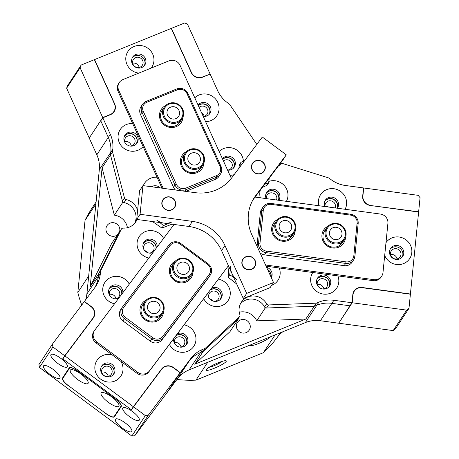<?xml version="1.0" encoding="UTF-8"?>
<svg xmlns="http://www.w3.org/2000/svg" width="459" height="459" viewBox="0 0 459 459"><rect width="100%" height="100%" fill="white"/><g stroke="black" fill="none" stroke-linecap="round" stroke-linejoin="round"><path stroke-width="0.69" d="M149.754 298.643A9.805 9.392 33.4 0 0 144.975 311.064A9.805 9.392 33.4 0 0 157.804 316.257A9.805 9.392 33.4 0 0 162.584 303.841A9.805 9.392 33.4 0 0 149.754 298.643M158.022 317.226A10.66 10.207 -146.6 0 1 145.721 314.145A10.66 10.207 -146.6 0 1 144.751 301.787A10.66 10.207 -146.6 0 1 149.267 298.08A10.66 10.207 -146.6 0 1 161.568 301.161A10.66 10.207 -146.6 0 1 162.543 313.526A10.66 10.207 -146.6 0 1 158.022 317.226M151.154 301.706A6.397 6.128 -146.6 0 1 159.118 310.972A6.397 6.128 -146.6 0 1 149.026 311.345A6.397 6.128 -146.6 0 1 151.154 301.706M203.773 160.162A9.805 9.392 33.4 0 0 195.052 149.45A9.805 9.392 33.4 0 0 184.495 157.609A9.805 9.392 33.4 0 0 193.222 168.321A9.805 9.392 33.4 0 0 203.773 160.162M183.525 157.707A10.66 10.207 -146.6 0 1 185.103 153.22A10.66 10.207 -146.6 0 1 197.404 149.439A10.66 10.207 -146.6 0 1 204.479 160.478A10.66 10.207 -146.6 0 1 202.895 164.959A10.66 10.207 -146.6 0 1 190.6 168.74A10.66 10.207 -146.6 0 1 183.525 157.707M200.422 159.721A6.397 6.128 -146.6 0 1 192.097 164.678A6.397 6.128 -146.6 0 1 188.798 155.366A6.397 6.128 -146.6 0 1 200.422 159.721M182.906 114.153A9.805 9.392 33.4 0 0 174.185 103.447A9.805 9.392 33.4 0 0 163.628 111.606A9.805 9.392 33.4 0 0 172.349 122.312A9.805 9.392 33.4 0 0 182.906 114.153M162.658 111.698A10.66 10.207 -146.6 0 1 164.236 107.217A10.66 10.207 -146.6 0 1 176.537 103.436A10.66 10.207 -146.6 0 1 183.606 114.469A10.66 10.207 -146.6 0 1 182.028 118.956A10.66 10.207 -146.6 0 1 169.732 122.737A10.66 10.207 -146.6 0 1 162.658 111.698M179.555 113.712A6.397 6.128 -146.6 0 1 171.224 118.669A6.397 6.128 -146.6 0 1 167.931 109.357A6.397 6.128 -146.6 0 1 179.555 113.712M279.824 234.182A9.805 9.392 33.4 0 0 293.324 232.472A9.805 9.392 33.4 0 0 291.046 219.121A9.805 9.392 33.4 0 0 277.546 220.831A9.805 9.392 33.4 0 0 279.824 234.182M291.402 218.668A10.66 10.207 -146.6 0 1 294.196 232.724A10.66 10.207 -146.6 0 1 279.198 235.042A10.66 10.207 -146.6 0 1 276.404 220.986A10.66 10.207 -146.6 0 1 291.402 218.668M281.774 231.566A6.397 6.128 -146.6 0 1 280.099 223.131A6.397 6.128 -146.6 0 1 289.095 221.737A6.397 6.128 -146.6 0 1 290.771 230.171A6.397 6.128 -146.6 0 1 281.774 231.566M330.096 240.981A9.805 9.392 33.4 0 0 343.596 239.271A9.805 9.392 33.4 0 0 341.318 225.92A9.805 9.392 33.4 0 0 327.818 227.63A9.805 9.392 33.4 0 0 330.096 240.981M341.674 225.467A10.66 10.207 -146.6 0 1 344.468 239.523A10.66 10.207 -146.6 0 1 329.47 241.841A10.66 10.207 -146.6 0 1 326.676 227.784A10.66 10.207 -146.6 0 1 341.674 225.467M332.046 238.364A6.397 6.128 -146.6 0 1 330.371 229.925A6.397 6.128 -146.6 0 1 339.367 228.536A6.397 6.128 -146.6 0 1 341.043 236.97A6.397 6.128 -146.6 0 1 332.046 238.364M179.159 259.438A9.805 9.392 33.4 0 0 174.38 271.854A9.805 9.392 33.4 0 0 187.209 277.052A9.805 9.392 33.4 0 0 191.988 264.631A9.805 9.392 33.4 0 0 179.159 259.438M187.427 278.022A10.66 10.207 -146.6 0 1 175.126 274.941A10.66 10.207 -146.6 0 1 174.15 262.577A10.66 10.207 -146.6 0 1 178.671 258.876A10.66 10.207 -146.6 0 1 190.973 261.957A10.66 10.207 -146.6 0 1 191.942 274.316A10.66 10.207 -146.6 0 1 187.427 278.022M180.559 262.502A6.397 6.128 -146.6 0 1 188.523 271.768A6.397 6.128 -146.6 0 1 178.431 272.141A6.397 6.128 -146.6 0 1 180.559 262.502M257.264 173.651A6.822 6.535 33.4 0 0 265.027 168.528A6.822 6.535 33.4 0 0 259.501 160.69A6.822 6.535 33.4 0 0 251.744 165.814A6.822 6.535 33.4 0 0 257.264 173.651M163.978 208.116A6.822 6.535 33.4 0 0 173.502 208.506A6.822 6.535 33.4 0 0 173.519 199.149A6.822 6.535 33.4 0 0 163.995 198.758A6.822 6.535 33.4 0 0 163.978 208.116M243.987 258.205A6.822 6.535 33.4 0 0 244.056 267.563A6.822 6.535 33.4 0 0 253.58 267.872A6.822 6.535 33.4 0 0 253.511 258.509A6.822 6.535 33.4 0 0 243.987 258.205M163.1 199.441A7.034 6.736 33.4 0 0 162.876 199.757A7.034 6.736 33.4 0 0 164.867 209.143A7.034 6.736 33.4 0 0 174.397 207.824A7.034 6.736 33.4 0 0 174.621 207.508A7.034 6.736 33.4 0 0 172.624 198.122A7.034 6.736 33.4 0 0 163.1 199.441M243.132 258.847A7.034 6.736 33.4 0 0 242.909 259.163A7.034 6.736 33.4 0 0 244.905 268.549A7.034 6.736 33.4 0 0 254.429 267.23A7.034 6.736 33.4 0 0 254.653 266.914A7.034 6.736 33.4 0 0 252.662 257.528A7.034 6.736 33.4 0 0 243.132 258.847M252.737 162.979A7.034 6.736 33.4 0 0 252.513 163.295A7.034 6.736 33.4 0 0 254.504 172.682A7.034 6.736 33.4 0 0 264.028 171.362A7.034 6.736 33.4 0 0 264.252 171.046A7.034 6.736 33.4 0 0 262.261 161.666A7.034 6.736 33.4 0 0 252.737 162.979M286.29 154.826L262.33 137.04L231.715 177.868A40.501 38.791 -146.6 0 1 195.299 192.677L142.956 185.602L139.582 190.714L136.707 219.413L189.051 226.488A40.501 38.791 -146.6 0 1 221.565 250.625L243.293 298.528L270.127 287.609L273.501 282.497L251.773 234.601A40.501 38.791 -146.6 0 1 254.389 197.479A40.501 38.791 -146.6 0 1 255.674 195.649L286.29 154.826L282.916 159.939L252.84 200.044M142.956 185.602L140.081 214.301L136.707 219.413M140.081 214.301L192.424 221.376A40.501 38.791 -146.6 0 1 224.939 245.513L246.667 293.416L243.293 298.528M246.667 293.416L273.501 282.497M112.18 354.882A14.281 13.678 33.4 0 0 98.042 359.007A14.281 13.678 33.4 0 0 96.092 373.46A14.281 13.678 33.4 0 0 114.756 381.079A14.281 13.678 33.4 0 0 121.773 363.012A14.281 13.678 33.4 0 0 120.872 361.331M101.301 372.57A7.246 6.942 33.4 0 0 107.326 376.914A7.246 6.942 33.4 0 0 113.866 373.913A7.246 6.942 33.4 0 0 114.337 367.269A7.246 6.942 33.4 0 0 108.313 362.926A7.246 6.942 33.4 0 0 101.772 365.926A7.246 6.942 33.4 0 0 101.301 372.57M113.367 374.573A7.246 6.942 33.4 0 0 113.425 368.652A7.246 6.942 33.4 0 0 101.359 366.649M384.694 255.462A14.281 13.678 33.4 0 0 384.917 255.973A14.281 13.678 33.4 0 0 403.587 263.592A14.281 13.678 33.4 0 0 410.598 245.525A14.281 13.678 33.4 0 0 398.854 236.982A14.281 13.678 33.4 0 0 385.979 242.679M390.127 255.089A7.246 6.942 33.4 0 0 396.151 259.433A7.246 6.942 33.4 0 0 402.692 256.432A7.246 6.942 33.4 0 0 403.163 249.788A7.246 6.942 33.4 0 0 397.138 245.445A7.246 6.942 33.4 0 0 390.598 248.445A7.246 6.942 33.4 0 0 390.127 255.089M402.193 257.092A7.246 6.942 33.4 0 0 402.25 251.165A7.246 6.942 33.4 0 0 390.184 249.162M239.357 316.819A2.134 2.043 33.4 0 0 239.661 316.463L237.642 319.527A2.134 2.043 -146.6 0 1 237.332 319.889L239.357 316.819L205.162 348.392L202.631 349.419A29.841 28.584 33.4 0 0 190.846 358.473L180.249 372.599L173.404 367.516A8.526 8.164 33.4 0 0 161.66 368.973L133.357 406.708L64.903 355.897L93.206 318.162A8.526 8.164 33.4 0 0 93.475 317.777A8.526 8.164 33.4 0 0 94.026 309.963A8.526 8.164 33.4 0 0 91.261 306.543L84.41 301.465L95.007 287.34A29.841 28.584 33.4 0 0 95.954 285.991A29.841 28.584 33.4 0 0 100.372 273.518L100.641 270.816L98.616 273.885L119.3 232.277A2.134 2.043 -146.6 0 1 119.42 232.07L121.44 229.007A2.134 2.043 33.4 0 0 121.325 229.213L119.3 232.277M151.16 68.07A14.281 13.678 33.4 0 0 152.709 54.11A14.281 13.678 33.4 0 0 134.045 46.491A14.281 13.678 33.4 0 0 127.028 64.558A14.281 13.678 33.4 0 0 138.784 73.107M132.238 63.675A7.246 6.942 33.4 0 0 138.262 68.018A7.246 6.942 33.4 0 0 144.803 65.017A7.246 6.942 33.4 0 0 145.273 58.373A7.246 6.942 33.4 0 0 139.249 54.03A7.246 6.942 33.4 0 0 132.708 57.031A7.246 6.942 33.4 0 0 132.238 63.675M144.304 65.677A7.246 6.942 33.4 0 0 144.361 59.75A7.246 6.942 33.4 0 0 132.295 57.748M169.405 344.434A14.281 13.678 33.4 0 0 188.081 351.141A14.281 13.678 33.4 0 0 194.719 333.234A14.281 13.678 33.4 0 0 184.082 324.863M173.709 338.696A7.246 6.942 33.4 0 0 174.248 342.798A7.246 6.942 33.4 0 0 180.272 347.142A7.246 6.942 33.4 0 0 186.813 344.135A7.246 6.942 33.4 0 0 187.283 337.497A7.246 6.942 33.4 0 0 177.358 333.831M186.314 344.801A7.246 6.942 33.4 0 0 186.371 338.874A7.246 6.942 33.4 0 0 176.245 335.317M203.71 298.694A14.281 13.678 33.4 0 0 222.386 305.401A14.281 13.678 33.4 0 0 229.024 287.495A14.281 13.678 33.4 0 0 218.386 279.118M208.013 292.951A7.246 6.942 33.4 0 0 208.552 297.053A7.246 6.942 33.4 0 0 214.577 301.397A7.246 6.942 33.4 0 0 221.118 298.396A7.246 6.942 33.4 0 0 221.588 291.752A7.246 6.942 33.4 0 0 211.662 288.091M220.618 299.056A7.246 6.942 33.4 0 0 220.676 293.135A7.246 6.942 33.4 0 0 210.549 289.572M163.588 238.399A14.281 13.678 33.4 0 0 144.906 231.778A14.281 13.678 33.4 0 0 138.308 249.667A14.281 13.678 33.4 0 0 148.865 258.027M157.173 246.953A7.246 6.942 33.4 0 0 156.553 243.482A7.246 6.942 33.4 0 0 150.529 239.139A7.246 6.942 33.4 0 0 143.988 242.14A7.246 6.942 33.4 0 0 143.518 248.784A7.246 6.942 33.4 0 0 152.858 252.702M156.272 248.153A7.246 6.942 33.4 0 0 155.641 244.865A7.246 6.942 33.4 0 0 143.575 242.863M129.283 284.138A14.281 13.678 33.4 0 0 110.602 277.523A14.281 13.678 33.4 0 0 104.004 295.412A14.281 13.678 33.4 0 0 114.561 303.772M122.869 292.693A7.246 6.942 33.4 0 0 122.249 289.227A7.246 6.942 33.4 0 0 116.225 284.878A7.246 6.942 33.4 0 0 109.684 287.885A7.246 6.942 33.4 0 0 109.213 294.529A7.246 6.942 33.4 0 0 118.554 298.448M121.968 293.892A7.246 6.942 33.4 0 0 121.337 290.604A7.246 6.942 33.4 0 0 109.271 288.602M345.082 209.27A14.281 13.678 33.4 0 0 345.375 197.232A14.281 13.678 33.4 0 0 327.669 189.263A14.281 13.678 33.4 0 0 318.976 205.741M337.405 208.231A7.246 6.942 33.4 0 0 337.468 208.134A7.246 6.942 33.4 0 0 337.939 201.49A7.246 6.942 33.4 0 0 331.914 197.146A7.246 6.942 33.4 0 0 325.374 200.147A7.246 6.942 33.4 0 0 324.788 206.527M337.227 208.208A7.246 6.942 33.4 0 0 337.026 202.872A7.246 6.942 33.4 0 0 324.961 200.87M286.427 201.34A14.281 13.678 33.4 0 0 286.726 189.297A14.281 13.678 33.4 0 0 268.831 181.391M278.751 200.302A7.246 6.942 33.4 0 0 278.82 200.204A7.246 6.942 33.4 0 0 279.284 193.56A7.246 6.942 33.4 0 0 273.26 189.217A7.246 6.942 33.4 0 0 266.719 192.218A7.246 6.942 33.4 0 0 266.14 198.598M278.573 200.279A7.246 6.942 33.4 0 0 278.378 194.937A7.246 6.942 33.4 0 0 266.306 192.935M271.602 285.383A14.281 13.678 33.4 0 0 279.244 267.97M271.298 277.638A7.246 6.942 33.4 0 0 271.487 271.458A7.246 6.942 33.4 0 0 266.622 267.333M271.074 277.144A7.246 6.942 33.4 0 0 270.575 272.835A7.246 6.942 33.4 0 0 267.62 269.531M312.797 272.503A14.281 13.678 33.4 0 0 311.891 285.573A14.281 13.678 33.4 0 0 330.176 293.341A14.281 13.678 33.4 0 0 337.899 275.899M317.1 284.689A7.246 6.942 33.4 0 0 323.125 289.032A7.246 6.942 33.4 0 0 329.671 286.032A7.246 6.942 33.4 0 0 330.136 279.388A7.246 6.942 33.4 0 0 324.111 275.044A7.246 6.942 33.4 0 0 317.571 278.045A7.246 6.942 33.4 0 0 317.1 284.689M329.172 286.691A7.246 6.942 33.4 0 0 329.223 280.77A7.246 6.942 33.4 0 0 317.158 278.762M132.685 123.586A14.281 13.678 33.4 0 0 119.306 142.629A14.281 13.678 33.4 0 0 143.105 146.553M124.515 141.745A7.246 6.942 33.4 0 0 130.54 146.088A7.246 6.942 33.4 0 0 137.08 143.088A7.246 6.942 33.4 0 0 137.551 136.443A7.246 6.942 33.4 0 0 131.526 132.1A7.246 6.942 33.4 0 0 124.986 135.101A7.246 6.942 33.4 0 0 124.515 141.745M136.581 143.747A7.246 6.942 33.4 0 0 136.639 137.826A7.246 6.942 33.4 0 0 124.573 135.818M229.948 175.321A14.281 13.678 33.4 0 0 234.107 174.672M243.408 161.229A14.281 13.678 33.4 0 0 242.168 156.232A14.281 13.678 33.4 0 0 219.132 151.487M227.589 170.123A7.246 6.942 33.4 0 0 234.262 167.133A7.246 6.942 33.4 0 0 234.733 160.489A7.246 6.942 33.4 0 0 222.437 158.768M233.769 167.793A7.246 6.942 33.4 0 0 233.82 161.872A7.246 6.942 33.4 0 0 222.575 159.061M205.598 121.646A14.281 13.678 33.4 0 0 217.824 102.558A14.281 13.678 33.4 0 0 194.788 97.813M203.239 116.448A7.246 6.942 33.4 0 0 209.918 113.459A7.246 6.942 33.4 0 0 210.383 106.815A7.246 6.942 33.4 0 0 198.093 105.094M209.419 114.119A7.246 6.942 33.4 0 0 209.476 108.198A7.246 6.942 33.4 0 0 198.225 105.392M137.597 210.503A14.923 14.292 33.4 0 0 136.771 208.185A14.923 14.292 33.4 0 0 126.099 199.527L124.073 202.597A2.134 2.043 -146.6 0 1 122.433 201.013L110.521 155.004L110.797 152.302A29.841 28.584 33.4 0 0 108.301 137.419L100.785 120.843L102.81 117.779L110.476 114.658A8.526 8.164 33.4 0 0 114.113 111.686A8.526 8.164 33.4 0 0 114.664 103.872L94.577 59.595L171.247 28.406L191.334 72.688A8.526 8.164 33.4 0 0 202.476 77.238L210.147 74.117L217.664 90.693A29.841 28.584 33.4 0 0 227.348 102.65L229.603 104.325L256.65 144.178A2.134 2.043 33.4 0 1 256.793 144.424M127.43 227.71A14.923 14.292 33.4 0 0 114.331 215.145L122.765 202.362A14.923 14.292 33.4 0 1 134.694 223.326A14.923 14.292 33.4 0 0 134.745 211.255A14.923 14.292 33.4 0 0 124.073 202.597M85.649 299.813A29.841 28.584 33.4 0 0 86.877 293.972L98.346 276.588A29.841 28.584 -146.6 0 1 94.887 287.495A29.841 28.584 33.4 0 0 98.346 276.588L98.616 273.885M278.252 166.164A14.923 14.292 33.4 0 0 280.587 164.11A2.134 2.043 33.4 0 1 282.75 163.553L328.851 177.989L331.111 179.664A29.841 28.584 33.4 0 0 345.386 185.493L363.499 187.943L362.679 196.142A8.526 8.164 33.4 0 0 370.235 205.477L418.625 212.018L410.409 294.012L362.025 287.472A8.526 8.164 33.4 0 0 354.084 290.977A8.526 8.164 33.4 0 0 352.822 294.54L352.001 302.739L333.888 300.289A29.841 28.584 33.4 0 0 318.844 302.148L316.314 303.181L314.289 306.245L266.564 308A2.134 2.043 -146.6 0 1 264.573 306.876A14.923 14.292 33.4 0 0 240.418 303.835A14.923 14.292 33.4 0 1 245.668 300.1A14.923 14.292 33.4 0 1 265.17 308.058L314.26 306.262L305.826 319.039L256.736 320.841L265.17 308.058M352.001 302.739L349.976 305.803L331.868 303.359A29.841 28.584 33.4 0 0 316.819 305.218L314.289 306.245M122.433 201.013L124.452 197.949L112.547 151.935L112.822 149.232A29.841 28.584 33.4 0 0 110.326 134.355L102.81 117.779M124.452 197.949A2.134 2.043 33.4 0 0 126.099 199.527M121.44 229.007A2.134 2.043 33.4 0 1 123.236 228.112A14.923 14.292 33.4 0 0 135.807 221.863A14.923 14.292 33.4 0 0 137.069 219.459M100.641 270.816L121.325 229.213M239.661 316.463A2.134 2.043 33.4 0 0 239.873 314.685A14.923 14.292 33.4 0 1 241.325 302.234A14.923 14.292 33.4 0 1 266.599 303.812A2.134 2.043 33.4 0 0 268.59 304.931L266.564 308M316.314 303.181L268.59 304.931M260.385 189.98A14.281 13.678 33.4 0 0 260.328 197.812M157.035 177.26A14.281 13.678 33.4 0 0 143.311 185.648M156.192 187.392A7.246 6.942 33.4 0 0 154.132 187.111M237.332 319.889L203.136 351.462L200.606 352.489A29.841 28.584 33.4 0 0 188.821 361.543L178.218 375.657M133.46 406.944L131.337 409.778L62.877 358.967L64.903 355.897M92.11 319.619A8.526 8.164 33.4 0 0 92.288 319.166M112.92 113.103A8.526 8.164 33.4 0 0 113.017 112.816M131.337 409.778L133.357 406.708M203.136 351.462L205.162 348.392M180.249 372.599L178.23 375.669M110.521 155.004L112.547 151.935M160.409 187.96A7.246 6.942 33.4 0 0 151.436 186.75M103.843 375.387A5.33 5.106 33.4 0 0 111.353 374.234A5.33 5.106 33.4 0 0 109.971 367.217A5.33 5.106 33.4 0 0 102.46 368.365A5.33 5.106 33.4 0 0 103.843 375.387M108.226 376.357A5.33 5.106 33.4 0 0 101.737 372.077M122.805 408.017A10.23 2.938 -143.1 0 0 129.329 416.514A10.23 2.938 -143.1 0 0 139.209 420.255A10.23 2.938 -143.1 0 0 139.238 420.209A10.23 2.938 -143.1 0 0 132.714 411.712A10.23 2.938 -143.1 0 0 122.834 407.976A10.23 2.938 -143.1 0 0 122.805 408.017M115.381 419.262A10.23 2.938 -143.1 0 0 121.91 427.759A10.23 2.938 -143.1 0 0 131.785 431.5A10.23 2.938 -143.1 0 0 131.813 431.46A10.23 2.938 -143.1 0 0 125.29 422.957A10.23 2.938 -143.1 0 0 115.416 419.222A10.23 2.938 -143.1 0 0 115.381 419.262M50.926 354.664A10.23 2.938 -143.1 0 0 57.45 363.161A10.23 2.938 -143.1 0 0 67.33 366.902A10.23 2.938 -143.1 0 0 67.358 366.861A10.23 2.938 -143.1 0 0 60.835 358.359A10.23 2.938 -143.1 0 0 50.955 354.623A10.23 2.938 -143.1 0 0 50.926 354.664M43.507 365.915A10.23 2.938 -143.1 0 0 50.031 374.412A10.23 2.938 -143.1 0 0 59.905 378.147A10.23 2.938 -143.1 0 0 59.934 378.107A10.23 2.938 -143.1 0 0 53.41 369.61A10.23 2.938 -143.1 0 0 43.536 365.869A10.23 2.938 -143.1 0 0 43.507 365.915M106.936 373.781L105.186 372.484M148.274 415.234L180.129 372.76L173.456 367.808A8.526 8.164 -146.6 0 0 161.706 369.26L133.529 406.835L145.337 415.602L148.274 415.234L134.78 435.689L131.842 436.05L39.428 367.458L38.94 364.549L52.435 344.101L52.923 347.004L64.73 355.771L92.907 318.196A8.526 8.164 -146.6 0 0 93.183 317.812A8.526 8.164 -146.6 0 0 90.962 306.583L84.29 301.626L52.435 344.101M180.129 372.76L166.634 393.214L134.78 435.689M77.812 371.119L115.467 399.066L77.806 371.113A8.95 2.57 36.9 0 0 69.229 367.889A8.95 2.57 36.9 0 0 69.206 367.923L62.453 378.153L66.13 373.247A8.95 2.57 -143.1 0 0 66.016 373.528M115.461 399.06A8.95 2.57 36.9 0 1 121.228 406.542L114.48 416.766A8.95 2.57 36.9 0 1 114.457 416.801A8.95 2.57 36.9 0 1 105.88 413.576L68.293 385.531L105.88 413.576M68.225 385.635A8.95 2.57 36.9 0 1 62.453 378.153M131.842 436.05L145.337 415.602M133.529 406.835L131.504 409.904L62.705 358.84L64.73 355.771M52.923 347.004L39.428 367.458M64.834 356.006L62.705 358.84M93.183 317.812L91.157 320.881A8.526 8.164 -146.6 0 1 91.089 320.984M69.9 367.533L66.13 373.247M400.971 254.527A5.33 5.106 33.4 0 0 391.286 250.884A5.33 5.106 33.4 0 0 394.029 258.641A5.33 5.106 33.4 0 0 400.971 254.527M397.058 258.876A5.33 5.106 33.4 0 0 390.569 254.59M370.338 205.489L418.642 211.811L420.06 197.668L418.172 195.333L363.706 187.972L363.459 188.351M370.465 205.299A8.526 8.164 -146.6 0 1 362.908 195.964L363.706 187.972M320.393 320.738A29.841 28.584 33.4 0 0 305.344 322.602L316.819 305.218A29.841 28.584 -146.6 0 1 331.868 303.359L320.393 320.738L393.179 330.583L406.674 310.129L408.975 308.362L410.392 294.219L362.214 287.707A8.526 8.164 -146.6 0 0 354.273 291.207A8.526 8.164 -146.6 0 0 353.011 294.77L352.214 302.768L406.674 310.129M350.228 305.424L338.713 323.216L352.214 302.768M408.975 308.362L395.474 328.816L393.179 330.583M135.669 57.61A5.33 5.106 33.4 0 0 133.879 65.643A5.33 5.106 33.4 0 0 142.29 65.339A5.33 5.106 33.4 0 0 135.669 57.61M139.169 67.456A5.33 5.106 33.4 0 0 132.68 63.176M112.696 113.304L113.838 111.577A8.526 8.164 -146.6 0 0 114.389 103.763L94.388 59.67L81.163 65.052L80.113 67.748L66.618 88.197L67.668 85.5L81.163 65.052M113.838 111.577A8.526 8.164 -146.6 0 1 110.2 114.543L102.724 117.584L80.113 67.748M210.061 73.928L187.45 24.086L184.661 22.95L171.436 28.332L191.437 72.419A8.526 8.164 -146.6 0 0 202.585 76.969L209.855 74.238M102.724 117.584L89.224 138.039L66.618 88.197M70.307 370.115A11.085 3.179 -143.1 0 0 77.451 379.381A11.085 3.179 -143.1 0 0 88.105 383.328A11.085 3.179 -143.1 0 0 88.237 382.307A11.085 3.179 -143.1 0 0 81.117 374.177A11.085 3.179 -143.1 0 0 71.317 369.615A11.085 3.179 -143.1 0 0 70.307 370.115M101.112 392.979A11.085 3.179 -143.1 0 0 108.255 402.245A11.085 3.179 -143.1 0 0 118.91 406.192A11.085 3.179 -143.1 0 0 119.042 405.171A11.085 3.179 -143.1 0 0 111.921 397.041A11.085 3.179 -143.1 0 0 102.122 392.479A11.085 3.179 -143.1 0 0 101.112 392.979M68.293 385.531A8.526 2.444 -143.1 0 1 62.797 378.405L69.544 368.181A8.526 2.444 -143.1 0 1 69.567 368.147A8.526 2.444 -143.1 0 1 77.743 371.216M121.331 405.693L114.142 416.514L117.814 411.614A8.526 2.444 36.9 0 1 117.791 411.648A8.526 2.444 36.9 0 1 117.762 411.677M121.342 406.267L117.814 411.614M105.943 413.479A8.526 2.444 -143.1 0 0 114.113 416.548A8.526 2.444 -143.1 0 0 114.142 416.514M120.889 406.29A8.526 2.444 -143.1 0 0 115.393 399.164M192.929 272.394A11.94 11.435 -146.6 0 1 186.262 281.946A11.94 11.435 -146.6 0 1 174.3 280.46A11.94 11.435 -146.6 0 1 175.539 260.913M174.15 262.577L172.062 265.75A10.66 10.207 33.4 0 0 174.833 279.783A10.66 10.207 33.4 0 0 189.854 277.488L191.942 274.316M163.524 311.598A11.94 11.435 -146.6 0 1 156.858 321.157A11.94 11.435 -146.6 0 1 144.895 319.665A11.94 11.435 -146.6 0 1 146.134 300.123M144.751 301.787L142.657 304.954A10.66 10.207 33.4 0 0 145.428 318.994A10.66 10.207 33.4 0 0 160.449 316.693L162.543 313.526M168.998 244.94A8.526 8.164 -146.6 0 1 180.743 243.482L208.122 263.81A8.526 8.164 -146.6 0 1 210.342 275.039A8.526 8.164 -146.6 0 1 210.067 275.423L163.513 337.503A8.526 8.164 -146.6 0 1 151.768 338.954L124.383 318.632A8.526 8.164 -146.6 0 1 122.169 307.404A8.526 8.164 -146.6 0 1 122.438 307.019L168.998 244.94L170.226 245.393L123.672 307.473A7.246 6.942 33.4 0 0 125.324 317.347L152.704 337.669A7.246 6.942 33.4 0 0 162.687 336.436L209.247 274.356A7.246 6.942 33.4 0 0 207.594 264.482L180.209 244.159A7.246 6.942 33.4 0 0 170.226 245.393M122.169 307.404L120.683 309.653A8.526 8.164 33.4 0 0 122.903 320.881L150.282 341.209A8.526 8.164 33.4 0 0 162.027 339.752L208.587 277.672A8.526 8.164 33.4 0 0 208.856 277.288L210.342 275.039M183.015 117.028A11.94 11.435 -146.6 0 1 176.113 126.684A11.94 11.435 -146.6 0 1 160.69 120.694A11.94 11.435 -146.6 0 1 165.619 105.553M164.236 107.217L162.147 110.384A10.66 10.207 33.4 0 0 163.106 122.737A10.66 10.207 33.4 0 0 175.39 125.841A10.66 10.207 33.4 0 0 179.934 122.123L182.028 118.956M203.882 163.037A11.94 11.435 -146.6 0 1 196.98 172.687A11.94 11.435 -146.6 0 1 181.557 166.697A11.94 11.435 -146.6 0 1 186.492 151.556M185.103 153.22L183.015 156.387A10.66 10.207 33.4 0 0 183.973 168.74A10.66 10.207 33.4 0 0 196.257 171.844A10.66 10.207 33.4 0 0 200.807 168.132L202.895 164.959M143.306 111.417L176.348 184.26A7.246 6.942 33.4 0 0 185.82 188.127L216.487 175.654A7.246 6.942 33.4 0 0 220.05 166.485L187.008 93.642A7.246 6.942 33.4 0 0 177.535 89.775L146.863 102.248A7.246 6.942 33.4 0 0 143.306 111.417L141.951 112.191A8.526 8.164 -146.6 0 1 142.502 104.377A8.526 8.164 -146.6 0 1 146.14 101.405L176.807 88.931A8.526 8.164 -146.6 0 1 187.955 93.481L220.997 166.324A8.526 8.164 -146.6 0 1 220.446 174.139A8.526 8.164 -146.6 0 1 216.809 177.111L186.142 189.584A8.526 8.164 -146.6 0 1 174.994 185.034L141.951 112.191L140.465 114.44L173.513 187.283A8.526 8.164 33.4 0 0 175.441 189.992M142.502 104.377L141.016 106.626A8.526 8.164 33.4 0 0 140.465 114.44M185.752 191.386L215.323 179.36A8.526 8.164 33.4 0 0 218.96 176.388L220.446 174.139M295.177 230.802A11.94 11.435 -146.6 0 1 295.143 231.307A11.94 11.435 -146.6 0 1 282.262 241.199A11.94 11.435 -146.6 0 1 271.682 228.134A11.94 11.435 -146.6 0 1 277.787 219.322M276.404 220.986L274.31 224.153A10.66 10.207 33.4 0 0 272.732 228.611A10.66 10.207 33.4 0 0 279.789 239.673A10.66 10.207 33.4 0 0 292.102 235.897L294.196 232.724M345.455 237.601A11.94 11.435 -146.6 0 1 345.415 238.106A11.94 11.435 -146.6 0 1 332.534 247.998A11.94 11.435 -146.6 0 1 321.954 234.933A11.94 11.435 -146.6 0 1 328.059 226.121M326.676 227.784L324.588 230.952A10.66 10.207 33.4 0 0 323.01 235.41A10.66 10.207 33.4 0 0 330.061 246.472A10.66 10.207 33.4 0 0 342.374 242.696L344.468 239.523M266.409 251.107L346.006 261.871A7.246 6.942 33.4 0 0 353.826 255.864L357.113 223.063A7.246 6.942 33.4 0 0 350.687 215.133L271.085 204.37A7.246 6.942 33.4 0 0 263.271 210.371L259.983 243.172A7.246 6.942 33.4 0 0 266.409 251.107L266.082 252.639A8.526 8.164 -146.6 0 1 258.526 243.31L261.808 210.509A8.526 8.164 -146.6 0 1 263.07 206.946A8.526 8.164 -146.6 0 1 271.011 203.446L350.607 214.21A8.526 8.164 -146.6 0 1 358.163 223.539L354.882 256.34A8.526 8.164 -146.6 0 1 353.619 259.903A8.526 8.164 -146.6 0 1 345.679 263.403L266.082 252.639L264.596 254.888L344.198 265.658A8.526 8.164 33.4 0 0 352.133 262.152L353.619 259.903M263.07 206.946L261.584 209.195A8.526 8.164 33.4 0 0 260.322 212.758L257.04 245.559A8.526 8.164 33.4 0 0 257.006 246.122M260.058 252.863A8.526 8.164 33.4 0 0 264.596 254.888M340.985 242.736A10.66 10.207 -146.6 0 1 340.578 244.733M290.713 235.943A10.66 10.207 -146.6 0 1 290.306 237.94M161.987 188.173L118.072 91.364A8.526 8.164 -146.6 0 1 118.623 83.549L119.294 82.522A8.526 8.164 -146.6 0 1 122.937 79.556L168.935 60.84A8.526 8.164 -146.6 0 1 180.083 65.39L231.33 178.373M163.197 188.339L118.743 90.343A8.526 8.164 -146.6 0 1 119.294 82.522M255.049 197.095L380.35 214.043A8.526 8.164 -146.6 0 1 387.912 223.372L382.984 272.571A8.526 8.164 -146.6 0 1 381.722 276.134A8.526 8.164 -146.6 0 1 373.781 279.64L265.566 265.004M381.722 276.134L381.045 277.156A8.526 8.164 -146.6 0 1 373.11 280.661L266.105 266.191M228.398 265.692L228.094 266.151A8.526 8.164 -146.6 0 1 227.825 266.536L148.814 371.893A8.526 8.164 -146.6 0 1 137.063 373.351L95.988 342.862A8.526 8.164 -146.6 0 1 93.774 331.633L94.451 330.606A8.526 8.164 -146.6 0 1 94.72 330.222L173.737 224.864A8.526 8.164 33.4 0 1 174.059 224.462M227.825 266.536L149.485 370.872A8.526 8.164 -146.6 0 1 137.74 372.324L96.665 341.84A8.526 8.164 -146.6 0 1 94.451 330.606M233.694 277.356L229.707 274.769L228.1 277.202L236.724 284.035M229.707 274.769L230.326 269.944M228.966 266.937L228.1 277.202M236.833 279.583A14.923 14.292 -146.6 0 1 230.745 266.168M269.238 178.172L268.63 182.871L267.029 185.298L262.318 187.41M268.63 182.871L264.636 184.317M240.734 165.837L240.964 162.337L239.363 164.764L238.898 168.287M240.964 162.337L244.584 160.707M268.59 178.431A14.923 14.292 -146.6 0 1 264.803 183.48M167.954 223.636L163.502 225.633L161.901 228.06L171.959 224.181M163.502 225.633L159.841 222.54M152.566 221.559L161.901 228.06M171.459 222.162A14.923 14.292 -146.6 0 1 156.8 220.182M335.168 207.933A5.33 5.106 33.4 0 0 325.792 202.998A5.33 5.106 33.4 0 0 325.047 206.561M328.673 207.049A5.33 5.106 33.4 0 0 325.219 206.584M322.843 288.998A5.33 5.106 33.4 0 0 326.406 280.587A5.33 5.106 33.4 0 0 317.525 285.487M323.842 288.866A5.33 5.106 33.4 0 0 317.255 284.517M179.991 347.107A5.33 5.106 33.4 0 0 183.554 338.696A5.33 5.106 33.4 0 0 174.672 343.596M180.989 346.97A5.33 5.106 33.4 0 0 174.403 342.626M114.957 298.832A5.33 5.106 33.4 0 0 118.52 290.427A5.33 5.106 33.4 0 0 109.638 295.321M115.955 298.7A5.33 5.106 33.4 0 0 109.368 294.357M130.258 146.054A5.33 5.106 33.4 0 0 133.821 137.643A5.33 5.106 33.4 0 0 124.94 142.542M131.257 145.922A5.33 5.106 33.4 0 0 124.67 141.573M203.228 116.42A5.33 5.106 33.4 0 0 206.653 108.014A5.33 5.106 33.4 0 0 199.103 107.331M204.094 116.293A5.33 5.106 33.4 0 0 201.484 112.575M222.661 159.262A7.034 6.736 -146.6 0 1 224.434 158.194A7.034 6.736 -146.6 0 1 232.547 160.248A7.034 6.736 -146.6 0 1 233.166 168.413M227.578 170.094A5.33 5.106 33.4 0 0 231.003 161.688A5.33 5.106 33.4 0 0 223.453 161.006M149.261 253.093A5.33 5.106 33.4 0 0 153.645 245.972A5.33 5.106 33.4 0 0 144.407 244.986A5.33 5.106 33.4 0 0 143.942 249.581M143.242 243.654A7.034 6.736 -146.6 0 1 146.255 241.187A7.034 6.736 -146.6 0 1 153.174 242.128A7.034 6.736 -146.6 0 1 156.037 248.462M214.296 301.362A5.33 5.106 33.4 0 0 218.679 294.242A5.33 5.106 33.4 0 0 209.442 293.255A5.33 5.106 33.4 0 0 208.977 297.851M210.222 290.008A7.034 6.736 -146.6 0 1 211.289 289.457A7.034 6.736 -146.6 0 1 219.402 291.511A7.034 6.736 -146.6 0 1 220.022 299.675M267.775 269.869A7.034 6.736 -146.6 0 1 270.919 276.806M276.519 199.998A5.33 5.106 33.4 0 0 267.138 195.064A5.33 5.106 33.4 0 0 266.398 198.632M265.979 193.732A7.034 6.736 -146.6 0 1 268.991 191.265A7.034 6.736 -146.6 0 1 276.605 192.791A7.034 6.736 -146.6 0 1 278.361 200.25M198.317 105.593A7.034 6.736 -146.6 0 1 200.09 104.52A7.034 6.736 -146.6 0 1 208.202 106.58A7.034 6.736 -146.6 0 1 208.816 114.739M124.24 136.616A7.034 6.736 -146.6 0 1 127.252 134.148A7.034 6.736 -146.6 0 1 135.365 136.203A7.034 6.736 -146.6 0 1 135.984 144.361M108.938 289.394A7.034 6.736 -146.6 0 1 111.95 286.932A7.034 6.736 -146.6 0 1 118.87 287.868A7.034 6.736 -146.6 0 1 121.733 294.208M175.917 335.753A7.034 6.736 -146.6 0 1 176.985 335.202A7.034 6.736 -146.6 0 1 185.097 337.256A7.034 6.736 -146.6 0 1 185.717 345.415M316.83 279.56A7.034 6.736 -146.6 0 1 319.837 277.093A7.034 6.736 -146.6 0 1 327.95 279.147A7.034 6.736 -146.6 0 1 328.569 287.305M324.628 201.662A7.034 6.736 -146.6 0 1 327.64 199.195A7.034 6.736 -146.6 0 1 335.259 200.726A7.034 6.736 -146.6 0 1 337.009 208.179M119.615 231.485A7.034 6.736 33.4 0 0 119.22 226.918A7.034 6.736 33.4 0 0 113.373 222.701A7.034 6.736 33.4 0 0 107.022 225.616A7.034 6.736 33.4 0 0 106.568 232.065A7.034 6.736 33.4 0 0 117.366 234.888M246.19 332.626A7.034 6.736 33.4 0 0 249.191 330.176A7.034 6.736 33.4 0 0 248.56 322.023A7.034 6.736 33.4 0 0 240.453 319.975A7.034 6.736 33.4 0 0 237.452 322.425A7.034 6.736 33.4 0 0 238.083 330.578A7.034 6.736 33.4 0 0 246.19 332.626M305.826 319.039L194.731 364.228L229.902 331.759L238.341 318.976L203.165 351.445L200.606 352.489L202.631 349.419M238.204 318.672A14.923 14.292 33.4 0 0 238.341 318.976M217.968 362.88A11.085 1.75 -24.4 0 1 226.063 360.763A11.085 1.75 -24.4 0 1 214.456 368.193A11.085 1.75 -24.4 0 1 206.131 369.799A11.085 1.75 -24.4 0 1 217.968 362.88M208.954 367.395A8.95 1.411 155.6 0 0 213.928 365.766A8.95 1.411 155.6 0 0 222.391 361.302M270.535 336.763A11.085 1.75 -24.4 0 1 258.865 343.401A11.085 1.75 -24.4 0 1 250.539 345.007A11.085 1.75 -24.4 0 1 250.608 344.864M147.953 252.777A5.33 5.106 33.4 0 0 144.746 250.66M212.987 301.047A5.33 5.106 33.4 0 0 209.78 298.929M189.137 369.874A29.841 28.584 33.4 0 0 177.346 378.922L188.821 361.543A29.841 28.584 -146.6 0 1 200.606 352.489L189.137 369.874L305.344 322.602M190.846 358.473L178.103 375.829L166.634 393.214L177.346 378.922M99.322 169.681A29.841 28.584 33.4 0 0 96.832 154.803L108.301 137.419A29.841 28.584 -146.6 0 1 110.797 152.302L99.322 169.681L86.877 293.972M110.326 134.355L108.301 137.419L100.699 120.654L89.224 138.039L96.832 154.803M282.87 331.742A25.578 24.499 33.4 0 0 277.546 336.998L280.334 332.775M176.956 379.444A112.977 108.209 33.4 0 0 195.953 380.132L263.334 352.724A112.977 108.209 33.4 0 0 277.546 336.998M96.092 201.966L91.875 208.357A112.977 108.209 33.4 0 0 85.041 220.389L77.823 292.458A112.977 108.209 33.4 0 0 81.731 305.04M100.699 120.654L100.991 120.533M100.372 273.518L98.346 276.588L98.622 273.851L119.891 231.061A14.923 14.292 33.4 0 0 120.069 231.084M122.765 202.362L110.521 155.039L110.797 152.302L112.822 149.232M263.334 352.724L275.096 334.904M207.715 362.312L195.953 380.132M77.823 292.458L88.673 276.014M95.891 203.945L85.041 220.389M318.844 302.148L316.819 305.218L314.26 306.262M350.188 305.832L331.868 303.359L333.888 300.289M98.622 273.851L90.188 286.634L111.457 243.844L119.891 231.061M114.331 215.145L102.087 167.822L90.188 286.634M102.087 167.822L110.521 155.039M194.731 364.228L203.165 351.445M256.736 320.841A14.923 14.292 33.4 0 0 239.242 312.229M340.331 244.94A10.66 10.207 33.4 0 0 340.647 243.253M290.059 238.141A10.66 10.207 33.4 0 0 290.375 236.454M192.424 221.376L189.051 226.488M224.939 245.513L221.565 250.625M255.674 195.649L253.213 199.378M264.573 306.876L266.599 303.812M159.703 371.933L161.66 368.973M90.957 321.157L92.907 318.196M362.662 196.343L362.908 195.964M352.759 295.148L353.011 294.77M109.994 114.859L110.2 114.543M202.379 77.278L202.585 76.969M69.596 368.112L70.043 367.516M125.324 317.347L122.903 320.881M152.704 337.669L150.282 341.209M162.687 336.436L163.513 337.503L162.027 339.752M209.247 274.356L210.067 275.423L208.587 277.672M207.594 264.482L208.122 263.81M180.209 244.159L180.743 243.482M122.438 307.019L123.672 307.473M176.348 184.26L174.994 185.034L173.513 187.283M185.82 188.127L186.142 189.584L185.017 191.288M216.487 175.654L216.809 177.111L215.323 179.36M220.997 166.324L220.05 166.485M187.008 93.642L187.955 93.481M177.535 89.775L176.807 88.931M146.863 102.248L146.14 101.405M259.983 243.172L258.526 243.31L257.04 245.559M346.006 261.871L345.679 263.403L344.198 265.658M263.271 210.371L261.808 210.509L260.322 212.758M350.607 214.21L350.687 215.133M271.085 204.37L271.011 203.446M358.163 223.539L357.113 223.063M354.882 256.34L353.826 255.864M118.743 90.343L118.072 91.364M373.781 279.64L373.11 280.661M149.485 370.872L148.814 371.893M96.665 341.84L95.988 342.862M137.74 372.324L137.063 373.351M353.166 292.882L354.273 291.207M70.038 367.516L69.567 368.147M117.791 411.648L114.113 416.548"/></g></svg>

